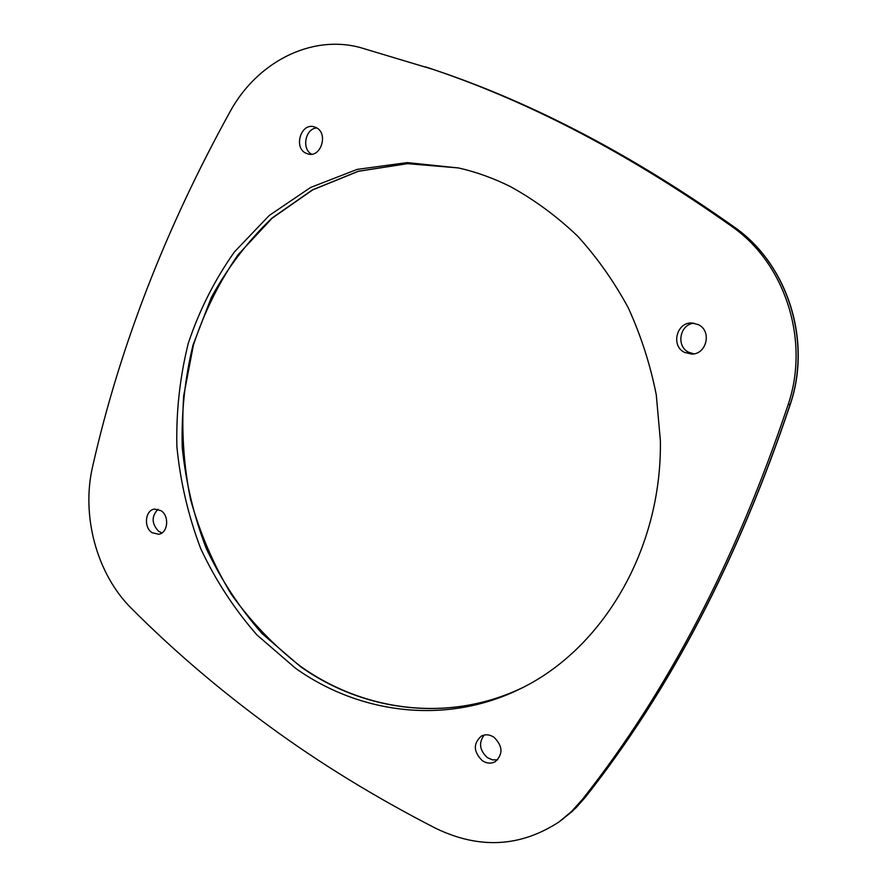 <?xml version="1.0" encoding="UTF-8"?>
<svg xmlns="http://www.w3.org/2000/svg" width="887" height="887" viewBox="0 0 887 887"><rect width="100%" height="100%" fill="white"/><g stroke="black" fill="none" stroke-linecap="round" stroke-linejoin="round"><path stroke-width="1.33" d="M497.64 759.804L492.496 759.882L487.495 757.72C479.579 750.446 478.459 742.896 484.147 735.068M493.926 737.197C502.829 745.989 503.273 754.15 495.234 761.689C491.032 763.873 486.719 763.53 482.295 760.68C473.348 751.666 473.048 743.461 481.397 736.066C485.466 734.103 489.646 734.469 493.926 737.197M161.988 532.91L158.773 531.446C151.533 523.829 151.267 516.445 157.986 509.282M160.979 510.668C169.639 515.935 167.965 533.176 158.729 534.262L152.065 532.677C143.395 527.31 145.213 510.003 154.571 509.094L160.979 510.668M316.138 127.584C328.445 133.128 321.26 157.52 308.399 154.094L305.782 153.152C293.453 147.486 300.881 122.983 313.876 126.752L316.138 127.584M693.9 353.846L688.678 352.261C675.772 346.274 679.752 324.232 694 323.201M698.324 324.631C712.128 330.884 706.717 354.534 691.649 354.068L684.564 352.405C670.494 345.875 676.692 321.726 692.182 323.023L698.324 324.631M510.59 186.702C534.484 199.841 556.792 216.284 577.515 236.009C597.04 257.441 613.97 281.412 628.306 307.9C640.924 335.53 650.249 364.479 656.269 394.77L660.383 440.695C662.024 549.496 602.639 648.885 520.647 688.634C446.438 725.333 360.022 714.179 295.515 668.255L257.008 635.014C234.323 609.103 215.552 580.298 200.684 548.587C188.266 515.746 180.327 481.763 176.879 446.66C176.07 411.424 179.895 376.875 188.354 343.036C199.409 310.095 214.776 279.715 234.456 251.897L269.238 215.486L310.594 187.467L357.162 169.395L407.188 162.598L458.612 167.976C476.341 172 493.671 178.243 510.59 186.702M435.606 828.258C375.345 797.313 319.974 763.385 269.526 726.453C219.1 689.521 173.098 650.193 131.52 608.471C96.672 574.066 80.95 515.48 92.747 465.974C119.856 346.518 165.669 228.358 230.176 111.485C256.775 62.667 310.494 34.305 359.922 47.454L433.665 69.607C531.235 102.537 630.668 154.859 731.975 226.562C785.261 263.55 810.008 340.508 788.144 404.616C736.055 560.218 667.467 691.827 582.382 799.431L571.45 811.561L559.109 821.872C520.314 847.196 479.146 849.336 435.606 828.258M311.67 154.205C301.336 149.071 305.283 128.526 316.759 127.939M300.349 666.525L262.197 633.717C239.701 608.138 221.051 579.71 206.239 548.421C193.832 515.99 185.838 482.439 182.256 447.747C181.258 412.91 184.84 378.716 192.978 345.176L211.317 297.511C227.593 267.697 247.783 241.242 271.877 218.158L312.435 189.873L358.226 171.269L407.554 163.651L458.413 167.931L407.632 163.663L358.381 171.291L312.679 189.896L272.176 218.169L238.193 254.602C219.011 282.321 204.077 312.523 193.399 345.187L183.676 395.857C181.403 430.561 183.676 465.01 190.483 499.215C199.819 532.765 213.335 564.32 231.03 593.858C250.932 621.776 274.194 646.002 300.826 666.536C364.801 711.939 450.274 723.06 523.862 687.026C450.119 723.138 364.413 712.006 300.349 666.525M559.885 821.295L572.525 811.15L585.11 797.48C669.918 690.263 738.261 559.198 790.162 404.295C811.938 340.475 787.301 263.882 734.214 227.05C633.296 155.646 534.207 103.524 436.947 70.694L425.405 66.802M582.382 799.431L585.32 797.28L575.985 807.835L561.903 819.832M788.144 404.616L790.339 404.206C738.494 558.976 670.151 690.008 585.32 797.28L585.464 797.025M731.975 226.562L734.369 227.116C633.462 155.713 534.318 103.568 436.947 70.694L433.665 69.607M734.491 227.249L734.369 227.116C787.523 264.016 812.082 340.464 790.339 404.206M520.647 688.634L523.108 687.414"/></g></svg>
